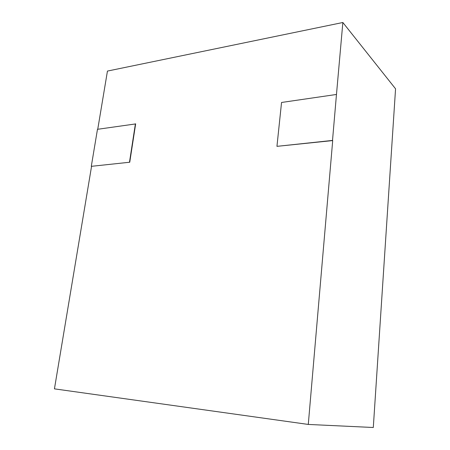 <?xml version="1.0" encoding="UTF-8"?>
<svg xmlns="http://www.w3.org/2000/svg" width="450" height="450" viewBox="0 0 450 450"><rect width="100%" height="100%" fill="white"/><g stroke="black" fill="none" stroke-linecap="round" stroke-linejoin="round"><path stroke-width="0.67" d="M97.74 129.274L107.449 71.072L342.855 22.5L395.561 88.813L373.298 427.5L308.284 424.434L54.439 388.856L91.564 166.303L129.746 162.231L135.647 123.919L97.47 129.313L91.299 166.331L129.746 162.231M276.947 146.351L332.516 140.417L336.471 94.461L281.548 102.471L276.947 146.351L332.702 140.58L308.284 424.434M342.855 22.5L336.471 94.461M129.504 162.107L135.411 123.778"/></g></svg>
